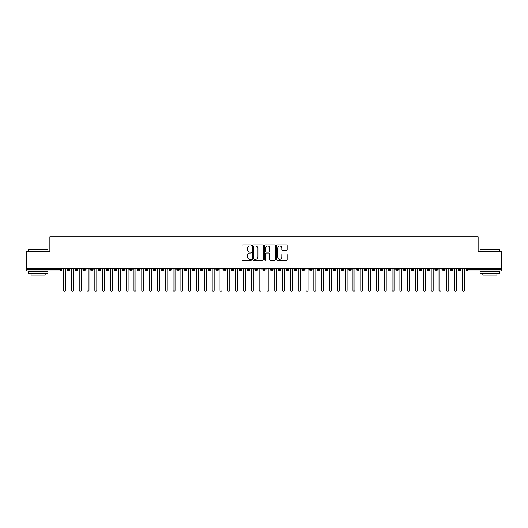 <?xml version="1.0" encoding="UTF-8"?>
<svg xmlns="http://www.w3.org/2000/svg" width="528" height="528" viewBox="0 0 528 528"><rect width="100%" height="100%" fill="white"/><g stroke="black" fill="none" stroke-linecap="round" stroke-linejoin="round"><path stroke-width="0.79" d="M251.486 245.48A0.535 0.535 0 0 0 250.945 244.939L242.788 244.939A0.766 0.766 0 0 0 242.022 245.711L242.022 259.532A0.766 0.766 0 0 0 242.788 260.297L250.945 260.297A0.535 0.535 0 0 0 251.486 259.756A0.535 0.535 0 0 0 250.945 259.222L249.889 259.222A2.455 2.455 0 0 1 247.434 256.766L247.434 255.611A2.455 2.455 0 0 1 249.889 253.156L250.945 253.156A0.535 0.535 0 0 0 251.486 252.622A0.535 0.535 0 0 0 250.945 252.08L249.889 252.08A2.455 2.455 0 0 1 247.434 249.625L247.434 248.47A2.455 2.455 0 0 1 249.889 246.015L250.945 246.015A0.535 0.535 0 0 0 251.486 245.48M286.44 250.351A0.766 0.766 0 0 0 287.206 249.586L287.206 245.711A0.766 0.766 0 0 0 286.44 244.939L277.378 244.939A0.766 0.766 0 0 0 276.613 245.711L276.613 259.532A0.766 0.766 0 0 0 277.378 260.297L286.44 260.297A0.766 0.766 0 0 0 287.206 259.532L287.206 254.846A0.766 0.766 0 0 0 286.44 254.08L282.559 254.08A0.766 0.766 0 0 0 281.794 254.846L281.794 257.169A2.053 2.053 0 0 1 279.741 259.222A2.053 2.053 0 0 1 277.688 257.169L277.688 248.068A2.053 2.053 0 0 1 279.741 246.015A2.053 2.053 0 0 1 281.794 248.068L281.794 249.586A0.766 0.766 0 0 0 282.559 250.351L286.44 250.351M26.4 268.495L501.6 268.495L501.6 251.368L478.13 251.368L478.13 236.742L49.87 236.742L49.87 251.368L26.4 251.368L26.4 269.749L60.601 269.749L60.601 268.495M263.327 245.711A0.766 0.766 0 0 0 262.561 244.939L253.499 244.939A0.766 0.766 0 0 0 252.734 245.711L252.734 259.532A0.766 0.766 0 0 0 253.499 260.297L262.561 260.297A0.766 0.766 0 0 0 263.327 259.532L263.327 245.711M265.439 244.939L274.501 244.939A0.766 0.766 0 0 1 275.266 245.711L275.266 259.532A0.766 0.766 0 0 1 274.501 260.297L270.62 260.297A0.766 0.766 0 0 1 269.854 259.532L269.854 253.922A0.766 0.766 0 0 0 269.089 253.156L266.515 253.156A0.766 0.766 0 0 0 265.749 253.922L265.749 259.756A0.535 0.535 0 0 1 265.208 260.297A0.535 0.535 0 0 1 264.673 259.756L264.673 245.711A0.766 0.766 0 0 1 265.439 244.939M61.776 269.749L60.601 269.749L60.601 270.923A1.175 1.175 0 0 0 61.776 269.749L61.776 268.495L61.776 269.749A1.175 1.175 0 0 1 60.601 270.923L26.4 270.923L26.4 269.749M501.6 268.495L501.6 270.923L467.399 270.923A1.175 1.175 0 0 1 466.224 269.749L466.224 268.495M68.462 268.495L68.462 270.923A1.175 1.175 0 0 1 67.294 269.749L67.294 268.495M69.597 268.495L69.597 269.749A1.175 1.175 0 0 1 68.462 270.923A1.175 1.175 0 0 0 69.597 269.749L67.294 269.749A1.175 1.175 0 0 0 68.462 270.923M76.289 268.495L76.289 270.923A1.175 1.175 0 0 1 75.115 269.749L75.115 268.495L75.115 269.749A1.175 1.175 0 0 0 76.289 270.923A1.175 1.175 0 0 0 77.418 269.749L77.418 268.495M84.11 268.495L84.11 270.923A1.175 1.175 0 0 1 82.936 269.749L82.936 268.495L82.936 269.749A1.175 1.175 0 0 0 84.11 270.923A1.175 1.175 0 0 0 85.246 269.749L85.246 268.495M91.931 268.495L91.931 270.923A1.175 1.175 0 0 1 90.757 269.749L90.757 268.495L90.757 269.749A1.175 1.175 0 0 0 91.931 270.923A1.175 1.175 0 0 0 93.067 269.749L93.067 268.495M99.752 268.495L99.752 270.923A1.175 1.175 0 0 1 98.578 269.749L98.578 268.495L98.578 269.749A1.175 1.175 0 0 0 99.752 270.923A1.175 1.175 0 0 0 100.888 269.749L100.888 268.495M107.573 268.495L107.573 270.923A1.175 1.175 0 0 1 106.399 269.749L106.399 268.495L106.399 269.749A1.175 1.175 0 0 0 107.573 270.923A1.175 1.175 0 0 0 108.709 269.749L108.709 268.495M115.394 268.495L115.394 270.923A1.175 1.175 0 0 1 114.226 269.749L114.226 268.495L114.226 269.749A1.175 1.175 0 0 0 115.394 270.923A1.175 1.175 0 0 0 116.53 269.749L116.53 268.495M123.222 268.495L123.222 270.923A1.175 1.175 0 0 1 122.047 269.749L122.047 268.495L122.047 269.749A1.175 1.175 0 0 0 123.222 270.923A1.175 1.175 0 0 0 124.351 269.749L124.351 268.495M131.043 268.495L131.043 270.923A1.175 1.175 0 0 1 129.868 269.749L129.868 268.495L129.868 269.749A1.175 1.175 0 0 0 131.043 270.923A1.175 1.175 0 0 0 132.178 269.749L132.178 268.495M138.864 268.495L138.864 270.923A1.175 1.175 0 0 1 137.689 269.749L137.689 268.495L137.689 269.749A1.175 1.175 0 0 0 138.864 270.923A1.175 1.175 0 0 0 139.999 269.749L139.999 268.495M146.685 268.495L146.685 270.923A1.175 1.175 0 0 1 145.51 269.749L145.51 268.495L145.51 269.749A1.175 1.175 0 0 0 146.685 270.923A1.175 1.175 0 0 0 147.82 269.749L147.82 268.495M154.506 268.495L154.506 270.923A1.175 1.175 0 0 1 153.338 269.749L153.338 268.495L153.338 269.749A1.175 1.175 0 0 0 154.506 270.923A1.175 1.175 0 0 0 155.641 269.749L155.641 268.495M162.334 268.495L162.334 270.923A1.175 1.175 0 0 1 161.159 269.749A1.175 1.175 0 0 0 162.334 270.923A1.175 1.175 0 0 1 161.159 269.749L161.159 268.495M163.462 268.495L163.462 269.749A1.175 1.175 0 0 1 162.334 270.923A1.175 1.175 0 0 0 163.462 269.749L161.159 269.749M170.155 270.923A1.175 1.175 0 0 1 168.98 269.749L168.98 268.495L168.98 269.749A1.175 1.175 0 0 0 170.155 270.923A1.175 1.175 0 0 0 171.29 269.749L171.29 268.495L171.29 269.749A1.175 1.175 0 0 1 170.155 270.923L170.155 269.749L171.29 269.749M177.976 268.495L177.976 270.923A1.175 1.175 0 0 1 176.801 269.749L176.801 268.495L176.801 269.749A1.175 1.175 0 0 0 177.976 270.923A1.175 1.175 0 0 0 179.111 269.749L179.111 268.495M185.797 268.495L185.797 270.923A1.175 1.175 0 0 1 184.622 269.749L184.622 268.495L184.622 269.749A1.175 1.175 0 0 0 185.797 270.923A1.175 1.175 0 0 0 186.932 269.749L186.932 268.495M193.618 268.495L193.618 269.749L192.449 269.749L192.449 268.495L192.449 269.749A1.175 1.175 0 0 0 193.618 270.923A1.175 1.175 0 0 0 194.753 269.749L194.753 268.495L194.753 269.749A1.175 1.175 0 0 1 193.618 270.923A1.175 1.175 0 0 1 192.449 269.749A1.175 1.175 0 0 0 193.618 270.923L193.618 269.749L194.753 269.749M201.439 268.495L201.439 270.923A1.175 1.175 0 0 1 200.27 269.749L200.27 268.495L200.27 269.749A1.175 1.175 0 0 0 201.439 270.923A1.175 1.175 0 0 0 202.574 269.749L202.574 268.495M209.266 268.495L209.266 270.923A1.175 1.175 0 0 1 208.091 269.749L208.091 268.495L208.091 269.749A1.175 1.175 0 0 0 209.266 270.923A1.175 1.175 0 0 0 210.401 269.749L210.401 268.495M217.087 268.495L217.087 270.923A1.175 1.175 0 0 1 215.912 269.749L215.912 268.495L215.912 269.749A1.175 1.175 0 0 0 217.087 270.923A1.175 1.175 0 0 0 218.222 269.749L218.222 268.495M224.908 268.495L224.908 270.923A1.175 1.175 0 0 1 223.733 269.749L223.733 268.495M226.043 268.495L226.043 269.749A1.175 1.175 0 0 1 224.908 270.923A1.175 1.175 0 0 0 226.043 269.749L223.733 269.749A1.175 1.175 0 0 0 224.908 270.923M232.729 268.495L232.729 270.923A1.175 1.175 0 0 1 231.554 269.749L231.554 268.495L231.554 269.749A1.175 1.175 0 0 0 232.729 270.923A1.175 1.175 0 0 0 233.864 269.749L233.864 268.495M240.55 268.495L240.55 270.923A1.175 1.175 0 0 1 239.382 269.749L239.382 268.495M241.685 268.495L241.685 269.749A1.175 1.175 0 0 1 240.55 270.923A1.175 1.175 0 0 0 241.685 269.749L239.382 269.749A1.175 1.175 0 0 0 240.55 270.923M248.378 268.495L248.378 270.923A1.175 1.175 0 0 1 247.203 269.749L247.203 268.495M249.506 268.495L249.506 269.749A1.175 1.175 0 0 1 248.378 270.923A1.175 1.175 0 0 0 249.506 269.749L247.203 269.749A1.175 1.175 0 0 0 248.378 270.923M256.199 268.495L256.199 270.923A1.175 1.175 0 0 1 255.024 269.749A1.175 1.175 0 0 0 256.199 270.923A1.175 1.175 0 0 1 255.024 269.749L255.024 268.495M257.334 268.495L257.334 269.749L257.334 268.495M264.02 268.495L264.02 270.923A1.175 1.175 0 0 1 262.845 269.749L262.845 268.495M265.155 268.495L265.155 269.749A1.175 1.175 0 0 1 264.02 270.923A1.175 1.175 0 0 0 265.155 269.749L262.845 269.749A1.175 1.175 0 0 0 264.02 270.923M271.841 268.495L271.841 270.923A1.175 1.175 0 0 1 270.666 269.749L270.666 268.495M272.976 268.495L272.976 269.749A1.175 1.175 0 0 1 271.841 270.923A1.175 1.175 0 0 0 272.976 269.749L270.666 269.749A1.175 1.175 0 0 0 271.841 270.923M279.662 268.495L279.662 270.923A1.175 1.175 0 0 1 278.494 269.749L278.494 268.495M280.797 268.495L280.797 269.749A1.175 1.175 0 0 1 279.662 270.923A1.175 1.175 0 0 0 280.797 269.749L278.494 269.749A1.175 1.175 0 0 0 279.662 270.923M287.489 268.495L287.489 270.923A1.175 1.175 0 0 1 286.315 269.749L286.315 268.495M288.618 268.495L288.618 269.749A1.175 1.175 0 0 1 287.489 270.923A1.175 1.175 0 0 0 288.618 269.749L286.315 269.749A1.175 1.175 0 0 0 287.489 270.923M295.31 268.495L295.31 270.923A1.175 1.175 0 0 1 294.136 269.749L294.136 268.495M296.446 268.495L296.446 269.749L296.446 268.495M303.131 268.495L303.131 270.923A1.175 1.175 0 0 1 301.957 269.749L301.957 268.495M304.267 268.495L304.267 269.749A1.175 1.175 0 0 1 303.131 270.923A1.175 1.175 0 0 0 304.267 269.749L301.957 269.749A1.175 1.175 0 0 0 303.131 270.923M310.952 268.495L310.952 270.923A1.175 1.175 0 0 1 309.778 269.749L309.778 268.495L309.778 269.749A1.175 1.175 0 0 0 310.952 270.923A1.175 1.175 0 0 0 312.088 269.749L312.088 268.495M318.773 268.495L318.773 270.923A1.175 1.175 0 0 1 317.599 269.749L317.599 268.495M319.909 268.495L319.909 269.749L319.909 268.495M326.594 268.495L326.594 270.923A1.175 1.175 0 0 1 325.426 269.749A1.175 1.175 0 0 0 326.594 270.923A1.175 1.175 0 0 1 325.426 269.749L325.426 268.495M327.73 268.495L327.73 269.749L327.73 268.495M334.422 268.495L334.422 270.923A1.175 1.175 0 0 1 333.247 269.749L333.247 268.495L333.247 269.749A1.175 1.175 0 0 0 334.422 270.923A1.175 1.175 0 0 0 335.551 269.749L335.551 268.495M342.243 268.495L342.243 270.923A1.175 1.175 0 0 1 341.068 269.749A1.175 1.175 0 0 0 342.243 270.923A1.175 1.175 0 0 1 341.068 269.749L341.068 268.495M343.378 268.495L343.378 269.749A1.175 1.175 0 0 1 342.243 270.923A1.175 1.175 0 0 0 343.378 269.749L341.068 269.749M350.064 268.495L350.064 270.923A1.175 1.175 0 0 1 348.889 269.749L348.889 268.495L348.889 269.749A1.175 1.175 0 0 0 350.064 270.923A1.175 1.175 0 0 0 351.199 269.749L351.199 268.495M357.885 268.495L357.885 270.923A1.175 1.175 0 0 1 356.71 269.749L356.71 268.495M359.02 268.495L359.02 269.749L359.02 268.495M365.706 268.495L365.706 270.923A1.175 1.175 0 0 1 364.538 269.749A1.175 1.175 0 0 0 365.706 270.923A1.175 1.175 0 0 1 364.538 269.749L364.538 268.495M366.841 268.495L366.841 269.749L366.841 268.495M373.534 268.495L373.534 270.923A1.175 1.175 0 0 1 372.359 269.749L372.359 268.495M374.662 268.495L374.662 269.749L374.662 268.495M381.355 268.495L381.355 270.923A1.175 1.175 0 0 1 380.18 269.749L380.18 268.495M382.49 268.495L382.49 269.749A1.175 1.175 0 0 1 381.355 270.923A1.175 1.175 0 0 0 382.49 269.749L380.18 269.749A1.175 1.175 0 0 0 381.355 270.923M389.176 268.495L389.176 270.923A1.175 1.175 0 0 1 388.001 269.749A1.175 1.175 0 0 0 389.176 270.923A1.175 1.175 0 0 1 388.001 269.749L388.001 268.495M390.311 268.495L390.311 269.749A1.175 1.175 0 0 1 389.176 270.923A1.175 1.175 0 0 0 390.311 269.749L388.001 269.749M396.997 268.495L396.997 270.923A1.175 1.175 0 0 1 395.822 269.749A1.175 1.175 0 0 0 396.997 270.923A1.175 1.175 0 0 1 395.822 269.749L395.822 268.495M398.132 268.495L398.132 269.749L398.132 268.495M404.818 268.495L404.818 270.923A1.175 1.175 0 0 1 403.649 269.749L403.649 268.495L403.649 269.749A1.175 1.175 0 0 0 404.818 270.923A1.175 1.175 0 0 0 405.953 269.749L405.953 268.495M412.639 268.495L412.639 270.923A1.175 1.175 0 0 1 411.47 269.749A1.175 1.175 0 0 0 412.639 270.923A1.175 1.175 0 0 1 411.47 269.749L411.47 268.495M413.774 268.495L413.774 269.749A1.175 1.175 0 0 1 412.639 270.923A1.175 1.175 0 0 0 413.774 269.749L411.47 269.749M420.466 268.495L420.466 270.923A1.175 1.175 0 0 1 419.291 269.749A1.175 1.175 0 0 0 420.466 270.923A1.175 1.175 0 0 1 419.291 269.749L419.291 268.495M421.601 268.495L421.601 269.749L421.601 268.495M428.287 268.495L428.287 270.923A1.175 1.175 0 0 1 427.112 269.749L427.112 268.495M429.422 268.495L429.422 269.749L429.422 268.495M436.108 268.495L436.108 270.923A1.175 1.175 0 0 1 434.933 269.749A1.175 1.175 0 0 0 436.108 270.923A1.175 1.175 0 0 1 434.933 269.749L434.933 268.495M437.243 268.495L437.243 269.749L437.243 268.495M443.929 268.495L443.929 270.923A1.175 1.175 0 0 1 442.754 269.749A1.175 1.175 0 0 0 443.929 270.923A1.175 1.175 0 0 1 442.754 269.749L442.754 268.495M445.064 268.495L445.064 269.749L445.064 268.495M451.75 268.495L451.75 270.923A1.175 1.175 0 0 1 450.582 269.749A1.175 1.175 0 0 0 451.75 270.923A1.175 1.175 0 0 1 450.582 269.749L450.582 268.495M452.885 268.495L452.885 269.749A1.175 1.175 0 0 1 451.75 270.923A1.175 1.175 0 0 0 452.885 269.749L450.582 269.749M459.578 268.495L459.578 270.923A1.175 1.175 0 0 1 458.403 269.749L458.403 268.495M460.706 268.495L460.706 269.749L460.706 268.495M170.155 268.495L170.155 269.749L168.98 269.749M256.199 270.923A1.175 1.175 0 0 0 257.334 269.749A1.175 1.175 0 0 1 256.199 270.923M295.31 270.923A1.175 1.175 0 0 0 296.446 269.749A1.175 1.175 0 0 1 295.31 270.923A1.175 1.175 0 0 1 294.136 269.749L296.446 269.749M318.773 270.923A1.175 1.175 0 0 0 319.909 269.749A1.175 1.175 0 0 1 318.773 270.923A1.175 1.175 0 0 1 317.599 269.749L319.909 269.749M326.594 270.923A1.175 1.175 0 0 0 327.73 269.749A1.175 1.175 0 0 1 326.594 270.923M357.885 270.923A1.175 1.175 0 0 0 359.02 269.749A1.175 1.175 0 0 1 357.885 270.923A1.175 1.175 0 0 1 356.71 269.749L359.02 269.749M365.706 270.923A1.175 1.175 0 0 0 366.841 269.749A1.175 1.175 0 0 1 365.706 270.923M373.534 270.923A1.175 1.175 0 0 0 374.662 269.749A1.175 1.175 0 0 1 373.534 270.923A1.175 1.175 0 0 1 372.359 269.749L374.662 269.749M396.997 270.923A1.175 1.175 0 0 0 398.132 269.749A1.175 1.175 0 0 1 396.997 270.923M420.466 270.923A1.175 1.175 0 0 0 421.601 269.749A1.175 1.175 0 0 1 420.466 270.923M428.287 270.923A1.175 1.175 0 0 0 429.422 269.749A1.175 1.175 0 0 1 428.287 270.923A1.175 1.175 0 0 1 427.112 269.749L429.422 269.749M436.108 270.923A1.175 1.175 0 0 0 437.243 269.749A1.175 1.175 0 0 1 436.108 270.923M443.929 270.923A1.175 1.175 0 0 0 445.064 269.749A1.175 1.175 0 0 1 443.929 270.923M467.399 270.923A1.175 1.175 0 0 1 466.224 269.749A1.175 1.175 0 0 0 467.399 270.923L467.399 269.749L501.6 269.749M459.578 270.923A1.175 1.175 0 0 0 460.706 269.749A1.175 1.175 0 0 1 459.578 270.923A1.175 1.175 0 0 1 458.403 269.749L460.706 269.749M254.344 246.015A0.535 0.535 0 0 0 253.81 246.556L253.81 258.687A0.535 0.535 0 0 0 254.344 259.222L255.46 259.222A2.455 2.455 0 0 0 257.915 256.766L257.915 248.47A2.455 2.455 0 0 0 255.46 246.015L254.344 246.015M269.854 248.107A2.053 2.053 0 0 0 267.802 246.055A2.053 2.053 0 0 0 265.749 248.107L265.749 251.315A0.766 0.766 0 0 0 266.515 252.08L269.089 252.08A0.766 0.766 0 0 0 269.854 251.315L269.854 248.107M63.558 290.281L63.558 269.478L63.558 290.281A0.977 0.977 0 0 0 64.535 291.258A0.977 0.977 0 0 0 65.512 290.281L65.512 269.478L65.512 290.281M66.488 268.495L65.512 269.478M63.558 269.478L62.575 268.495M71.379 290.281L71.379 269.478L71.379 290.281A0.977 0.977 0 0 0 72.356 291.258A0.977 0.977 0 0 0 73.333 290.281L73.333 269.478L73.333 290.281M79.2 290.281L79.2 269.478L79.2 290.281A0.977 0.977 0 0 0 80.177 291.258A0.977 0.977 0 0 0 81.154 290.281L81.154 269.478L81.154 290.281M87.021 290.281L87.021 269.478L87.021 290.281A0.977 0.977 0 0 0 87.998 291.258A0.977 0.977 0 0 0 88.975 290.281L88.975 269.478L88.975 290.281M94.842 290.281L94.842 269.478L94.842 290.281A0.977 0.977 0 0 0 95.825 291.258A0.977 0.977 0 0 0 96.802 290.281L96.802 269.478L96.802 290.281M74.309 268.495L73.333 269.478M71.379 269.478L70.402 268.495M82.13 268.495L81.154 269.478M79.2 269.478L78.223 268.495M89.958 268.495L88.975 269.478M87.021 269.478L86.044 268.495M97.779 268.495L96.802 269.478M94.842 269.478L93.865 268.495M28.591 249.414L47.909 249.645L28.591 249.414M38.135 273.266L28.354 273.266L28.354 271.313L47.909 271.313L47.909 273.266L38.135 273.266M45.17 273.266L45.17 275.068L31.093 275.068L31.093 273.266M480.322 249.414L499.646 249.645L480.322 249.414M489.865 273.266L480.091 273.266L480.091 271.313L499.646 271.313L499.646 273.266L489.865 273.266M496.907 273.266L496.907 275.068L482.83 275.068L482.83 273.266M102.67 290.281L102.67 269.478L102.67 290.281A0.977 0.977 0 0 0 103.646 291.258A0.977 0.977 0 0 0 104.623 290.281L104.623 269.478L104.623 290.281M105.6 268.495L104.623 269.478M102.67 269.478L101.686 268.495M110.491 290.281L110.491 269.478L110.491 290.281A0.977 0.977 0 0 0 111.467 291.258A0.977 0.977 0 0 0 112.444 290.281L112.444 269.478L112.444 290.281M118.312 290.281L118.312 269.478L118.312 290.281A0.977 0.977 0 0 0 119.288 291.258A0.977 0.977 0 0 0 120.265 290.281L120.265 269.478L120.265 290.281M126.133 290.281L126.133 269.478L126.133 290.281A0.977 0.977 0 0 0 127.109 291.258A0.977 0.977 0 0 0 128.086 290.281L128.086 269.478L128.086 290.281M133.954 290.281L133.954 269.478L133.954 290.281A0.977 0.977 0 0 0 134.93 291.258A0.977 0.977 0 0 0 135.914 290.281L135.914 269.478L135.914 290.281M113.421 268.495L112.444 269.478M110.491 269.478L109.514 268.495M121.242 268.495L120.265 269.478M118.312 269.478L117.335 268.495M129.07 268.495L128.086 269.478M126.133 269.478L125.156 268.495M136.891 268.495L135.914 269.478M133.954 269.478L132.977 268.495M141.775 290.281L141.775 269.478L141.775 290.281A0.977 0.977 0 0 0 142.758 291.258A0.977 0.977 0 0 0 143.735 290.281L143.735 269.478L143.735 290.281M149.602 290.281L149.602 269.478L149.602 290.281A0.977 0.977 0 0 0 150.579 291.258A0.977 0.977 0 0 0 151.556 290.281L151.556 269.478L151.556 290.281M157.423 290.281L157.423 269.478L157.423 290.281A0.977 0.977 0 0 0 158.4 291.258A0.977 0.977 0 0 0 159.377 290.281L159.377 269.478L159.377 290.281M165.244 290.281L165.244 269.478L165.244 290.281A0.977 0.977 0 0 0 166.221 291.258A0.977 0.977 0 0 0 167.198 290.281L167.198 269.478L167.198 290.281M173.065 290.281L173.065 269.478L173.065 290.281A0.977 0.977 0 0 0 174.042 291.258A0.977 0.977 0 0 0 175.025 290.281L175.025 269.478L175.025 290.281M144.712 268.495L143.735 269.478M141.775 269.478L140.798 268.495M152.533 268.495L151.556 269.478M149.602 269.478L148.625 268.495M160.354 268.495L159.377 269.478M157.423 269.478L156.446 268.495M168.175 268.495L167.198 269.478M165.244 269.478L164.267 268.495M176.002 268.495L175.025 269.478M173.065 269.478L172.088 268.495M180.886 290.281L180.886 269.478L180.886 290.281A0.977 0.977 0 0 0 181.87 291.258A0.977 0.977 0 0 0 182.846 290.281L182.846 269.478L182.846 290.281M183.823 268.495L182.846 269.478M180.886 269.478L179.909 268.495M188.714 290.281L188.714 269.478L188.714 290.281A0.977 0.977 0 0 0 189.691 291.258A0.977 0.977 0 0 0 190.667 290.281L190.667 269.478L190.667 290.281M191.644 268.495L190.667 269.478M188.714 269.478L187.73 268.495M196.535 290.281L196.535 269.478L196.535 290.281A0.977 0.977 0 0 0 197.512 291.258A0.977 0.977 0 0 0 198.488 290.281L198.488 269.478L198.488 290.281M199.465 268.495L198.488 269.478M196.535 269.478L195.558 268.495M204.356 290.281L204.356 269.478L204.356 290.281A0.977 0.977 0 0 0 205.333 291.258A0.977 0.977 0 0 0 206.309 290.281L206.309 269.478L206.309 290.281M207.286 268.495L206.309 269.478M204.356 269.478L203.379 268.495M212.177 290.281L212.177 269.478L212.177 290.281A0.977 0.977 0 0 0 213.154 291.258A0.977 0.977 0 0 0 214.13 290.281L214.13 269.478L214.13 290.281M215.114 268.495L214.13 269.478M212.177 269.478L211.2 268.495M219.998 290.281L219.998 269.478L219.998 290.281A0.977 0.977 0 0 0 220.975 291.258A0.977 0.977 0 0 0 221.958 290.281L221.958 269.478L221.958 290.281M222.935 268.495L221.958 269.478M219.998 269.478L219.021 268.495M227.825 290.281L227.825 269.478L227.825 290.281A0.977 0.977 0 0 0 228.802 291.258A0.977 0.977 0 0 0 229.779 290.281L229.779 269.478L229.779 290.281M230.756 268.495L229.779 269.478M227.825 269.478L226.842 268.495M235.646 290.281L235.646 269.478L235.646 290.281A0.977 0.977 0 0 0 236.623 291.258A0.977 0.977 0 0 0 237.6 290.281L237.6 269.478L237.6 290.281M238.577 268.495L237.6 269.478M235.646 269.478L234.67 268.495M243.467 290.281L243.467 269.478L243.467 290.281A0.977 0.977 0 0 0 244.444 291.258A0.977 0.977 0 0 0 245.421 290.281L245.421 269.478L245.421 290.281M246.398 268.495L245.421 269.478M243.467 269.478L242.491 268.495M251.288 290.281L251.288 269.478L251.288 290.281A0.977 0.977 0 0 0 252.265 291.258A0.977 0.977 0 0 0 253.242 290.281L253.242 269.478L253.242 290.281M254.225 268.495L253.242 269.478M251.288 269.478L250.312 268.495M259.109 290.281L259.109 269.478L259.109 290.281A0.977 0.977 0 0 0 260.086 291.258A0.977 0.977 0 0 0 261.07 290.281L261.07 269.478L261.07 290.281M262.046 268.495L261.07 269.478M259.109 269.478L258.133 268.495M266.93 290.281L266.93 269.478L266.93 290.281A0.977 0.977 0 0 0 267.914 291.258A0.977 0.977 0 0 0 268.891 290.281L268.891 269.478L268.891 290.281M269.867 268.495L268.891 269.478M266.93 269.478L265.954 268.495M274.758 290.281L274.758 269.478L274.758 290.281A0.977 0.977 0 0 0 275.735 291.258A0.977 0.977 0 0 0 276.712 290.281L276.712 269.478L276.712 290.281M277.688 268.495L276.712 269.478M274.758 269.478L273.775 268.495M282.579 290.281L282.579 269.478L282.579 290.281A0.977 0.977 0 0 0 283.556 291.258A0.977 0.977 0 0 0 284.533 290.281L284.533 269.478L284.533 290.281M285.509 268.495L284.533 269.478M282.579 269.478L281.602 268.495M290.4 290.281L290.4 269.478L290.4 290.281A0.977 0.977 0 0 0 291.377 291.258A0.977 0.977 0 0 0 292.354 290.281L292.354 269.478L292.354 290.281M293.33 268.495L292.354 269.478M290.4 269.478L289.423 268.495M298.221 290.281L298.221 269.478L298.221 290.281A0.977 0.977 0 0 0 299.198 291.258A0.977 0.977 0 0 0 300.175 290.281L300.175 269.478L300.175 290.281M301.158 268.495L300.175 269.478M298.221 269.478L297.244 268.495M306.042 290.281L306.042 269.478L306.042 290.281A0.977 0.977 0 0 0 307.025 291.258A0.977 0.977 0 0 0 308.002 290.281L308.002 269.478L308.002 290.281M308.979 268.495L308.002 269.478M306.042 269.478L305.065 268.495M313.87 290.281L313.87 269.478L313.87 290.281A0.977 0.977 0 0 0 314.846 291.258A0.977 0.977 0 0 0 315.823 290.281L315.823 269.478L315.823 290.281M316.8 268.495L315.823 269.478M313.87 269.478L312.886 268.495M321.691 290.281L321.691 269.478L321.691 290.281A0.977 0.977 0 0 0 322.667 291.258A0.977 0.977 0 0 0 323.644 290.281L323.644 269.478L323.644 290.281M324.621 268.495L323.644 269.478M321.691 269.478L320.714 268.495M329.512 290.281L329.512 269.478L329.512 290.281A0.977 0.977 0 0 0 330.488 291.258A0.977 0.977 0 0 0 331.465 290.281L331.465 269.478L331.465 290.281M332.442 268.495L331.465 269.478M329.512 269.478L328.535 268.495M337.333 290.281L337.333 269.478L337.333 290.281A0.977 0.977 0 0 0 338.309 291.258A0.977 0.977 0 0 0 339.286 290.281L339.286 269.478L339.286 290.281M340.27 268.495L339.286 269.478M337.333 269.478L336.356 268.495M345.154 290.281L345.154 269.478L345.154 290.281A0.977 0.977 0 0 0 346.13 291.258A0.977 0.977 0 0 0 347.114 290.281L347.114 269.478L347.114 290.281M348.091 268.495L347.114 269.478M345.154 269.478L344.177 268.495M352.975 290.281L352.975 269.478L352.975 290.281A0.977 0.977 0 0 0 353.958 291.258A0.977 0.977 0 0 0 354.935 290.281L354.935 269.478L354.935 290.281M355.912 268.495L354.935 269.478M352.975 269.478L351.998 268.495M360.802 290.281L360.802 269.478L360.802 290.281A0.977 0.977 0 0 0 361.779 291.258A0.977 0.977 0 0 0 362.756 290.281L362.756 269.478L362.756 290.281M363.733 268.495L362.756 269.478M360.802 269.478L359.825 268.495M368.623 290.281L368.623 269.478L368.623 290.281A0.977 0.977 0 0 0 369.6 291.258A0.977 0.977 0 0 0 370.577 290.281L370.577 269.478L370.577 290.281M371.554 268.495L370.577 269.478M368.623 269.478L367.646 268.495M376.444 290.281L376.444 269.478L376.444 290.281A0.977 0.977 0 0 0 377.421 291.258A0.977 0.977 0 0 0 378.398 290.281L378.398 269.478L378.398 290.281M379.375 268.495L378.398 269.478M376.444 269.478L375.467 268.495M384.265 290.281L384.265 269.478L384.265 290.281A0.977 0.977 0 0 0 385.242 291.258A0.977 0.977 0 0 0 386.225 290.281L386.225 269.478L386.225 290.281M387.202 268.495L386.225 269.478M384.265 269.478L383.288 268.495M392.086 290.281L392.086 269.478L392.086 290.281A0.977 0.977 0 0 0 393.07 291.258A0.977 0.977 0 0 0 394.046 290.281L394.046 269.478L394.046 290.281M395.023 268.495L394.046 269.478M392.086 269.478L391.109 268.495M399.914 290.281L399.914 269.478L399.914 290.281A0.977 0.977 0 0 0 400.891 291.258A0.977 0.977 0 0 0 401.867 290.281L401.867 269.478L401.867 290.281M402.844 268.495L401.867 269.478M399.914 269.478L398.93 268.495M407.735 290.281L407.735 269.478L407.735 290.281A0.977 0.977 0 0 0 408.712 291.258A0.977 0.977 0 0 0 409.688 290.281L409.688 269.478L409.688 290.281M410.665 268.495L409.688 269.478M407.735 269.478L406.758 268.495M415.556 290.281L415.556 269.478L415.556 290.281A0.977 0.977 0 0 0 416.533 291.258A0.977 0.977 0 0 0 417.509 290.281L417.509 269.478L417.509 290.281M418.486 268.495L417.509 269.478M415.556 269.478L414.579 268.495M423.377 290.281L423.377 269.478L423.377 290.281A0.977 0.977 0 0 0 424.354 291.258A0.977 0.977 0 0 0 425.33 290.281L425.33 269.478L425.33 290.281M426.314 268.495L425.33 269.478M423.377 269.478L422.4 268.495M431.198 290.281L431.198 269.478L431.198 290.281A0.977 0.977 0 0 0 432.175 291.258A0.977 0.977 0 0 0 433.158 290.281L433.158 269.478L433.158 290.281M434.135 268.495L433.158 269.478M431.198 269.478L430.221 268.495M439.025 290.281L439.025 269.478L439.025 290.281A0.977 0.977 0 0 0 440.002 291.258A0.977 0.977 0 0 0 440.979 290.281L440.979 269.478L440.979 290.281M441.956 268.495L440.979 269.478M439.025 269.478L438.042 268.495M446.846 290.281L446.846 269.478L446.846 290.281A0.977 0.977 0 0 0 447.823 291.258A0.977 0.977 0 0 0 448.8 290.281L448.8 269.478L448.8 290.281M449.777 268.495L448.8 269.478M446.846 269.478L445.87 268.495M454.667 290.281L454.667 269.478L454.667 290.281A0.977 0.977 0 0 0 455.644 291.258A0.977 0.977 0 0 0 456.621 290.281L456.621 269.478L456.621 290.281M457.598 268.495L456.621 269.478M454.667 269.478L453.691 268.495M462.488 290.281L462.488 269.478L462.488 290.281A0.977 0.977 0 0 0 463.465 291.258A0.977 0.977 0 0 0 464.442 290.281L464.442 269.478L464.442 290.281M465.425 268.495L464.442 269.478M462.488 269.478L461.512 268.495M467.399 268.495L467.399 269.749L466.224 269.749M75.115 269.749A1.175 1.175 0 0 0 76.289 270.923A1.175 1.175 0 0 0 77.418 269.749L75.115 269.749M82.936 269.749A1.175 1.175 0 0 0 84.11 270.923A1.175 1.175 0 0 0 85.246 269.749L82.936 269.749M90.757 269.749A1.175 1.175 0 0 0 91.931 270.923A1.175 1.175 0 0 0 93.067 269.749L90.757 269.749M98.578 269.749A1.175 1.175 0 0 0 99.752 270.923A1.175 1.175 0 0 0 100.888 269.749L98.578 269.749M106.399 269.749L108.709 269.749A1.175 1.175 0 0 1 107.573 270.923M114.226 269.749A1.175 1.175 0 0 0 115.394 270.923A1.175 1.175 0 0 0 116.53 269.749L114.226 269.749M122.047 269.749L124.351 269.749A1.175 1.175 0 0 1 123.222 270.923M129.868 269.749A1.175 1.175 0 0 0 131.043 270.923A1.175 1.175 0 0 0 132.178 269.749L129.868 269.749M137.689 269.749A1.175 1.175 0 0 0 138.864 270.923A1.175 1.175 0 0 0 139.999 269.749L137.689 269.749M145.51 269.749A1.175 1.175 0 0 0 146.685 270.923A1.175 1.175 0 0 0 147.82 269.749L145.51 269.749M153.338 269.749A1.175 1.175 0 0 0 154.506 270.923A1.175 1.175 0 0 0 155.641 269.749L153.338 269.749M176.801 269.749L179.111 269.749A1.175 1.175 0 0 1 177.976 270.923M184.622 269.749A1.175 1.175 0 0 0 185.797 270.923A1.175 1.175 0 0 0 186.932 269.749L184.622 269.749M200.27 269.749L202.574 269.749A1.175 1.175 0 0 1 201.439 270.923M208.091 269.749A1.175 1.175 0 0 0 209.266 270.923A1.175 1.175 0 0 0 210.401 269.749L208.091 269.749M215.912 269.749L218.222 269.749A1.175 1.175 0 0 1 217.087 270.923M231.554 269.749L233.864 269.749A1.175 1.175 0 0 1 232.729 270.923M255.024 269.749L257.334 269.749M309.778 269.749L312.088 269.749A1.175 1.175 0 0 1 310.952 270.923M325.426 269.749L327.73 269.749M333.247 269.749A1.175 1.175 0 0 0 334.422 270.923A1.175 1.175 0 0 0 335.551 269.749L333.247 269.749M348.889 269.749L351.199 269.749A1.175 1.175 0 0 1 350.064 270.923M364.538 269.749L366.841 269.749M395.822 269.749L398.132 269.749M403.649 269.749A1.175 1.175 0 0 0 404.818 270.923A1.175 1.175 0 0 0 405.953 269.749L403.649 269.749M419.291 269.749L421.601 269.749M434.933 269.749L437.243 269.749M442.754 269.749L445.064 269.749M28.354 251.368L28.354 249.645M32.815 271.313L32.815 270.923M43.454 271.313L43.454 270.923M47.909 251.368L47.909 249.645M480.091 251.368L480.091 249.645M484.546 271.313L484.546 270.923M495.185 271.313L495.185 270.923M499.646 251.368L499.646 249.645"/></g></svg>

